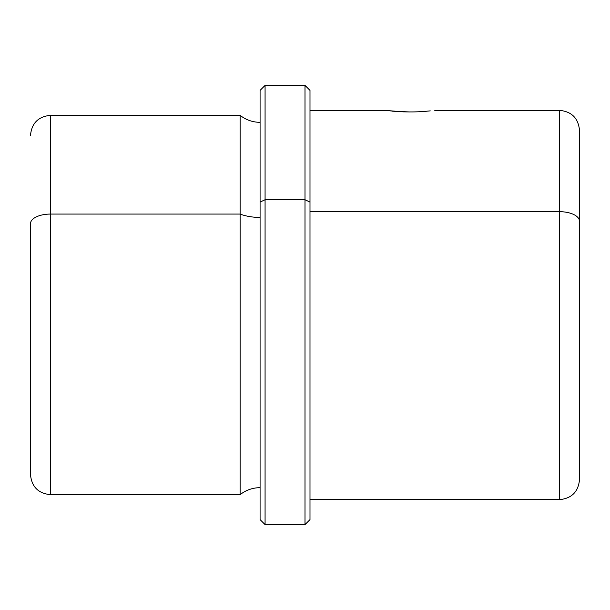 <?xml version="1.0" encoding="UTF-8"?>
<svg xmlns="http://www.w3.org/2000/svg" width="610" height="610" viewBox="0 0 610 610"><rect width="100%" height="100%" fill="white"/><g stroke="black" fill="none" stroke-linecap="round" stroke-linejoin="round"><path stroke-width="0.91" d="M421.769 111.592L427.114 111.188C418.216 112.026 408.456 112.164 397.842 111.592L384.857 110.357L403.477 111.859M392.573 111.195L409.806 111.958L392.314 111.172M30.5 223.649L30.5 474.618L30.5 223.649A19.962 9.569 0 0 1 50.462 214.072A19.962 9.569 180 0 0 30.5 223.649M260.081 122.335C252.639 122.259 245.983 119.934 240.119 115.343L240.119 214.072L240.119 115.343L50.462 115.343L50.462 494.657L50.462 115.343C38.338 116.525 31.682 123.182 30.5 135.306M240.119 214.072L50.462 214.072L240.119 214.072L240.119 494.657L240.119 214.072A32.01 15.349 180 0 0 260.081 217.427A32.01 15.349 0 0 1 240.119 214.072M260.081 202.108L260.081 90.394L265.075 85.4L305 85.4L309.994 90.394L309.994 202.108L305 199.722L309.994 202.108L309.994 519.606L305 524.6L305 85.4L305 199.722L265.075 199.722L305 199.722L305 524.6L265.075 524.6L265.075 85.4L265.075 199.722L260.081 202.108L265.075 199.722L265.075 524.6L260.081 519.606L260.081 202.108L260.081 487.664C252.639 487.741 245.983 490.066 240.119 494.657L50.462 494.657C38.338 493.475 31.682 486.818 30.5 474.694M579.5 479.681C578.318 491.805 571.661 498.462 559.538 499.643L559.538 211.685L309.994 211.685L559.538 211.685L559.538 499.643L309.994 499.643L309.994 518.492L309.994 202.108M559.538 211.685A19.962 9.569 0 0 1 579.5 221.255L579.5 479.673L579.5 221.255A19.962 9.569 180 0 0 559.538 211.685L559.538 110.357L559.538 211.685M434.762 110.357L559.538 110.357C571.661 111.538 578.318 118.195 579.5 130.319L579.5 221.255M423.828 111.455L430.271 110.883M309.994 110.357L384.857 110.357"/></g></svg>
